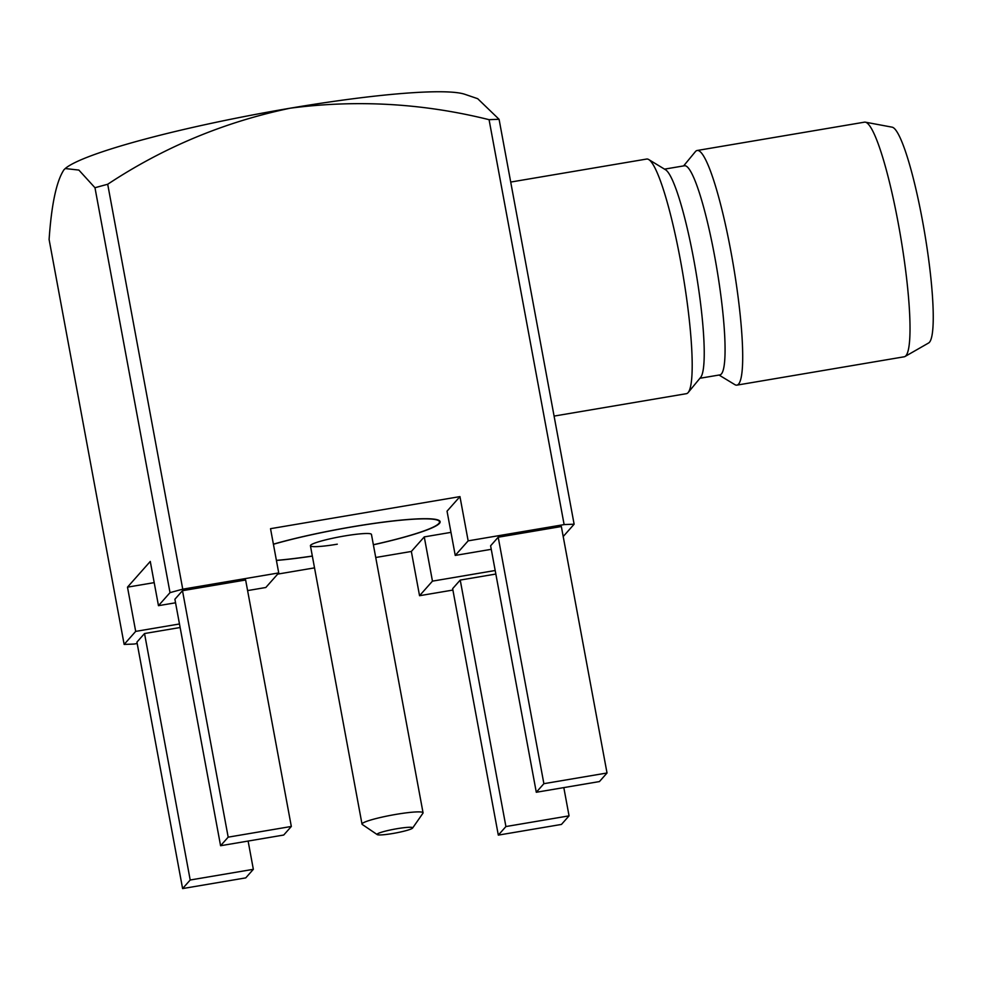 <?xml version="1.0" encoding="UTF-8"?>
<svg xmlns="http://www.w3.org/2000/svg" width="982" height="982" viewBox="0 0 982 982"><rect width="100%" height="100%" fill="white"/><g stroke="black" fill="none" stroke-linecap="round" stroke-linejoin="round"><path stroke-width="1.47" d="M312.337 556.119A100.876 11.097 -10.5 0 1 276.421 560.452M273.401 544.175A100.876 11.097 -10.5 0 1 352.784 526.708A100.876 11.097 -10.5 0 1 439.911 521.184A100.876 11.097 -10.5 0 1 373.381 544.801M170.021 592.649L94.972 187.734L78.867 170.07L65.229 168.548L63.916 169.825C56.44 181.24 51.506 204.465 49.1 239.498L124.149 644.413L135.688 631.389L127.488 587.15L150.271 561.434L158.47 605.673L170.021 592.649A284.535 31.301 -10.5 0 1 182.75 589.175L107.701 184.26C163.564 147.3 224.424 121.952 290.279 108.18A206.932 22.758 169.5 0 0 65.487 168.327A206.932 22.758 169.5 0 0 65.229 168.548L65.487 168.327M94.972 187.734A284.535 31.301 -10.5 0 1 107.701 184.26M291.323 826.463L245.635 579.994L182.492 590.685L174.894 599.253L220.582 845.723L283.724 835.031L291.323 826.463L228.18 837.155L220.582 845.723M247.599 590.587L265.815 587.494L278.728 572.923L182.75 589.175M158.47 605.673L175.557 602.788M127.488 587.15L154.199 582.633M277.685 574.102L314.522 567.866M375.738 557.494L411.348 551.467L424.261 536.896L450.971 532.367M491.27 549.319L455.243 555.419L447.043 511.18L459.957 496.61L270.529 528.684L278.728 572.923M180.136 627.51L144.526 633.537L136.928 642.105L182.603 888.575L245.745 877.883L253.344 869.316L248.115 841.058M179.485 623.975L135.688 631.389M124.149 644.413A284.535 31.301 169.5 0 0 134.153 644.032L137.185 643.517M459.957 496.61L468.156 540.849L564.122 524.597L489.073 119.681C423.34 103.319 357.067 99.477 290.279 108.18A206.932 22.758 -10.5 0 1 464.879 94.309L477.694 98.691L499.077 119.301L574.126 524.216L563.202 536.54M455.243 555.419L468.156 540.849M424.261 536.896L432.461 581.135L495.186 570.505M411.348 551.467L419.547 595.706L432.461 581.135M452.898 590.059L419.547 595.706M144.526 633.537L190.201 880.007L253.344 869.316M489.073 119.681A284.535 31.301 -10.5 0 1 499.077 119.301M564.122 524.597A284.535 31.301 -10.5 0 1 574.126 524.216M498.205 537.215L490.607 545.796L536.295 792.265L543.881 783.685L498.205 537.215L561.348 526.524L607.023 772.994L543.881 783.685M182.492 590.685L228.18 837.155M460.227 580.067L505.914 826.549L498.316 835.117L452.641 588.648L460.227 580.067L495.849 574.04M190.201 880.007L182.603 888.575M607.023 772.994L599.437 781.574L536.295 792.265M505.914 826.549L569.057 815.858L563.815 787.601M498.316 835.117L561.458 824.426L569.057 815.858M683.619 165.909L695.366 151.658A118.982 16.51 80.4 0 1 697.171 150.492L864.491 122.161A118.982 16.51 80.4 0 1 865.351 122.173L892.11 127.169A109.567 15.209 80.4 0 1 918.268 199.616A109.567 15.209 80.4 0 1 928.653 342.963L905.036 356.491A118.982 16.51 80.4 0 1 904.226 356.785L736.905 385.128A118.982 16.51 80.4 0 1 734.818 384.613L719.033 375.038M865.351 122.173A118.982 16.51 80.4 0 1 893.755 200.831A118.982 16.51 80.4 0 1 905.036 356.491M697.171 150.492A118.982 16.51 80.4 0 1 726.434 229.162A118.982 16.51 80.4 0 1 736.905 385.128M664.519 169.137L684.491 165.762A106.056 14.718 80.4 0 1 710.575 235.876A106.056 14.718 80.4 0 1 719.904 374.891L699.933 378.266M510.714 182.063L646.659 159.047A118.982 16.51 80.4 0 1 648.734 159.55L665.514 169.739A106.056 14.718 80.4 0 1 689.732 239.412A106.056 14.718 80.4 0 1 700.669 377.37L688.186 392.518A118.982 16.51 80.4 0 1 686.393 393.684L554.081 416.086M648.734 159.55A118.982 16.51 80.4 0 1 675.923 237.718A118.982 16.51 80.4 0 1 688.186 392.518M377.223 834.602L362.272 824.463A31.043 3.412 -10.5 0 1 362.014 824.119A31.043 3.412 -10.5 0 1 396.176 814.348A31.043 3.412 -10.5 0 1 423.058 812.814A31.043 3.412 -10.5 0 1 422.935 813.219L412.612 828.047A18.106 1.989 -10.5 0 1 392.751 833.509A18.106 1.989 -10.5 0 1 377.223 834.602A18.106 1.989 -10.5 0 1 396.998 828.71A18.106 1.989 -10.5 0 1 412.612 828.047M423.058 812.814L371.454 534.417A31.043 3.412 169.5 0 0 344.584 535.963A31.043 3.412 169.5 0 0 310.422 545.734A31.043 3.412 169.5 0 0 337.292 544.188M312.325 556.045A100.238 11.023 -10.5 0 1 276.396 560.366M273.413 544.274A100.238 11.023 -10.5 0 1 352.71 526.794A100.238 11.023 -10.5 0 1 439.494 521.81A100.238 11.023 -10.5 0 1 373.369 544.728M310.422 545.734L362.014 824.119M439.261 520.583L439.494 521.81"/></g></svg>
